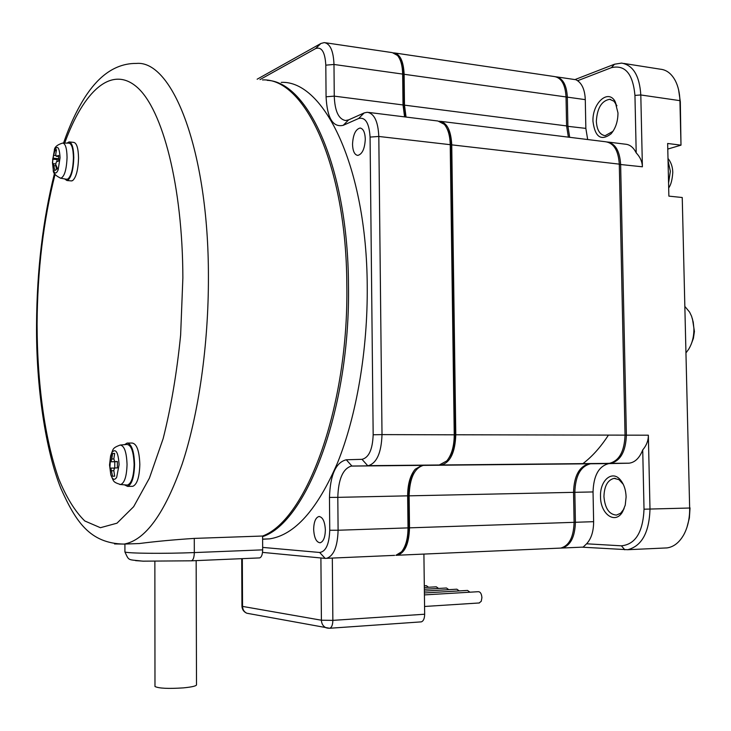 <?xml version="1.0" encoding="UTF-8"?>
<svg xmlns="http://www.w3.org/2000/svg" width="731" height="731" viewBox="0 0 731 731"><rect width="100%" height="100%" fill="white"/><g stroke="black" fill="none" stroke-linecap="round" stroke-linejoin="round"><path stroke-width="1.1" d="M56.269 150.814L54.852 150.677L56.515 149.608L55.73 154.314L56.269 156.288L58.727 156.525M58.754 158.371L57.073 159.577L56.963 161.606M54.852 150.677L52.696 159.157L57.073 159.577M52.769 164.694L53.409 163.698L54.779 170.524L56.451 169.519L55.675 164.338L56.424 161.825L58.635 161.012L58.654 155.42L56.269 156.288M52.678 164.685L52.696 159.157M62.994 143.066L68.878 143.13C71.702 143.587 73.219 148.512 73.429 157.896C73.045 169.016 71.19 176.061 67.864 179.049L66.384 179.223M67.042 143.102L69.043 141.915C72.003 142.545 73.584 147.799 73.794 157.677C73.392 169.546 71.419 177.066 67.855 180.237L66.932 180.52L64.666 178.921M71.181 180.895L72.561 180.648C76.143 177.487 78.135 169.976 78.537 158.124C78.327 148.265 76.728 143.02 73.74 142.39L69.472 141.96M132.101 486.325L132.777 486.316C137.062 484.525 139.42 477.233 139.831 464.441C139.329 450.936 136.788 443.799 132.21 443.05L127.697 443.059M124.599 444.649L127.194 443.041C131.653 444.037 134.111 451.182 134.586 464.487C134.175 477.297 131.836 484.607 127.578 486.398L124.462 484.836M262.511 79.926C304.644 77.587 346.421 165.444 346.823 284.825C348.87 406.345 306.453 519.997 262.603 536.024L262.676 549.858C262.539 554.546 261.524 557.232 259.624 557.908L259.322 557.927M120.569 445.015L126.902 444.43C131.224 444.941 133.636 451.63 134.12 464.505C133.718 476.694 131.479 483.547 127.413 485.064L126.637 485M262.603 536.024L194.282 538.4L194.318 552.572C194.181 557.378 193.222 560.129 191.467 560.814L191.129 560.823M139.447 543.517C155.484 541.452 173.768 539.743 194.282 538.4M267.18 80.337C308.354 81.753 348.047 168.888 348.468 284.916C350.569 407.935 307.011 522.345 262.603 536.636M691.078 344.511L693.408 338.343L694.423 331.472L692.449 318.826M154.981 685.888L154.981 686.519C158.874 688.41 168.349 688.858 183.408 687.88C192.664 686.966 197.032 685.842 196.502 684.49L196.155 560.613M281.234 82.375C324.18 80.209 366.743 167.554 367.227 286.013C367.83 350.167 356.463 415.957 337.603 462.641C317.345 509.626 294.684 535.037 269.602 538.866L262.621 539.231M114.666 453.512L112.592 453.522L111.697 459.333L110.874 461.727L109.933 461.791L114.758 461.754L114.749 467.968M112.592 453.522L114.685 453.412L113.835 458.885L114.73 461.59L117.399 461.517L117.389 467.913L114.676 467.968L113.798 470.362L114.666 476.192L112.574 476.219L114.666 476.192M259.989 79.597L315.6 48.575C321.649 46.51 325.048 52.038 325.807 65.16L326.072 96.784L334.259 96.136L333.985 64.465L402.653 74.078L403.019 104.953L334.259 96.136C334.844 111.176 338.627 119.299 345.617 120.524L348.66 119.857L343.204 125.33L358.629 118.495C365.39 116.887 369.201 123.082 370.069 137.081L373.166 434.771C372.582 449.501 368.863 457.688 362 459.324L346.284 459.772L351.931 466.04L439.221 465.026L351.291 466.086L422.527 465.364M329.745 530.258L338.097 530.24L337.804 497.354L329.471 497.427L329.745 530.258C329.206 544.239 325.843 551.649 319.648 552.472L262.667 547.409M329.471 497.427C330.22 474.931 335.821 462.385 346.284 459.772M343.204 125.33C332.888 127.633 327.177 118.12 326.072 96.784M325.368 529.993C325.14 537.422 323.394 541.689 320.141 542.786C316.304 542.329 314.147 537.833 313.654 529.299C313.873 521.87 315.628 517.612 318.899 516.515C322.7 516.954 324.856 521.45 325.368 529.993M365.29 139.064C364.778 148.722 362.284 154.168 357.797 155.411C354.581 154.89 352.826 151.207 352.525 144.363C353.027 134.742 355.531 129.305 360.045 128.044C363.234 128.565 364.988 132.238 365.29 139.064M116.805 461.572L114.758 461.754M119.774 484.47L120.606 484.543C124.508 483.072 126.655 476.411 127.048 464.569C126.591 452.06 124.279 445.554 120.122 445.06C111.925 448.204 113.488 448.816 110.6 455.861L109.54 464.971L110.82 474.848C112.556 479.755 114.502 480.596 116.668 477.37L119.098 464.669C118.248 452.215 115.854 448.121 111.907 452.398L110.6 455.861L109.915 468.105M114.438 468.059L110.938 468.096M127.413 485.064L120.606 484.543C112.318 481.948 113.872 481.3 110.82 474.848L109.961 468.105L110.847 468.068L112.574 476.219M315.6 48.575L320.918 43.476L324.299 42.59C330.22 43.696 333.446 50.987 333.985 64.465L325.807 65.16M320.918 43.476L257.138 79.222M262.53 552.389L325.176 558.383L394.603 555.368M421.842 465.4L415.181 469.256C410.21 475.342 407.697 484.214 407.642 495.874L408.017 527.892L338.097 530.24C337.585 546.569 333.747 555.935 326.593 558.347M414.203 470.444C410.246 477.032 408.273 485.494 408.282 495.828L337.804 497.354C338.371 479.207 342.857 468.781 351.291 466.086M373.166 434.771L382.011 434.607C381.354 452.699 376.803 463.052 368.378 465.665L367.73 465.711L362 459.324M447.016 128.601C449.41 132.868 450.671 138.397 450.817 145.204L454.837 434.817L382.011 434.607L378.804 136.459L450.223 144.683L454.243 434.762C454.179 446.12 451.694 454.837 446.796 460.923L439.258 464.989M358.629 118.495L364.157 112.93L367.245 112.263C374.254 113.415 378.101 121.474 378.804 136.459L370.069 137.081M364.157 112.93L348.66 119.857M325.359 42.745L392.337 52.632L397.49 55.446C400.734 59.421 402.452 65.635 402.653 74.078L403.284 74.681L403.649 105.502L405.001 116.933M408.282 495.828L408.656 527.8L408.017 527.892C407.962 538.4 405.815 546.368 401.575 551.777L395.891 555.313M368.561 112.419L437.96 121.008L444.311 124.352C448.012 128.82 449.985 135.601 450.223 144.683L450.817 145.204M404.581 116.878L403.019 104.953L403.649 105.502M399.747 59.019C401.977 62.875 403.156 68.102 403.284 74.681M420.892 621.898L421.257 621.871C423.413 621.176 424.547 618.627 424.665 614.223L423.907 554.08M408.656 527.8C408.638 536.938 406.856 544.092 403.329 549.283M454.837 434.817C454.819 444.512 452.827 452.279 448.852 458.099M559.261 548.149L560.695 548.086C569.138 545.801 573.607 537.221 574.1 522.327L409.515 527.846C409.013 543.736 404.965 552.874 397.372 555.24L395.992 555.295M409.515 527.846L409.132 495.837C409.689 478.175 414.431 468.023 423.35 465.391L608.521 463.408L424.035 465.345M608.521 463.408L609.279 463.372C619.139 460.969 624.393 451.557 625.042 435.137L455.788 434.771C455.13 452.352 450.351 462.421 441.442 464.971L440.756 465.017M455.788 434.771L451.749 144.857L619.294 164.137L625.042 435.137M439.413 121.191L439.477 121.2C446.888 122.388 450.981 130.273 451.749 144.857M406.052 117.061L404.49 105.145L404.124 74.279L566.041 96.949L566.589 125.924L404.49 105.145M393.625 52.842L393.799 52.842C400.085 54.003 403.521 61.148 404.124 74.279M607.013 141.915C615.191 143.267 619.724 150.732 620.628 164.292L626.385 435.137C625.736 451.548 620.482 460.959 610.613 463.353L628.377 463.216L608.868 463.6C598.853 466.067 593.581 475.506 593.042 491.936L593.627 521.678L575.407 522.281L574.84 492.319L573.533 492.328L574.1 522.327M409.132 495.837L573.533 492.347C574.073 475.79 579.299 466.268 589.204 463.792L589.963 463.746M619.294 164.137C618.38 150.485 613.812 143.029 605.579 141.75L440.866 121.364M568.389 137.145L566.589 125.924M566.041 96.949C565.319 84.604 561.445 77.806 554.418 76.554L394.923 53.007M424.4 592.96L467.511 590.429L469.96 592.192M424.309 585.787L426.365 585.668L428.53 587.258M424.419 594.906L478.394 591.69C480.431 591.863 481.601 593.864 481.912 597.693L481.236 601.293L479.152 602.974M424.345 589.268L446.477 587.998L448.779 589.67M424.327 587.496L436.306 586.819L438.545 588.446M424.373 591.087L456.866 589.195L459.242 590.913M569.687 137.309L567.886 126.088L567.338 97.132L566.05 97.223M593.042 491.936L574.84 492.319C575.379 475.771 580.615 466.259 590.529 463.774L609.782 463.308M574.1 522.29L575.407 522.281C574.922 537.166 570.445 545.746 561.993 548.031L560.558 548.095M555.688 76.737L555.706 76.746C562.733 77.998 566.607 84.796 567.338 97.132L585.284 99.644L585.851 128.391L566.598 126.18M587.678 139.53L585.851 128.391M574.959 79.588L614.533 64.209L621.597 63.094C633.156 65.15 639.552 75.768 640.804 94.966L642.394 166.796C642.229 161.652 640.164 157.019 636.208 152.889C633.485 147.397 629.83 144.5 625.261 144.181L608.448 142.097M628.377 463.216L629.144 463.18C635.02 462.394 639.543 457.981 642.723 449.93C646.542 445.371 648.415 440.464 648.351 435.192L649.996 509.169C649.192 532.533 641.772 546.048 627.728 549.712L581.803 547.163M642.723 449.93L644.02 509.205L689.653 508.018L682.242 197.516L668.874 196.127L667.65 143.477L680.99 145.167L679.921 100.65L640.804 94.966L634.947 95.405L636.208 152.889M581.839 547.163L583.164 547.108L586.6 543.8C591.278 538.72 593.618 531.346 593.627 521.678M585.284 99.644C584.901 90.388 582.342 84.092 577.591 80.739L575.927 79.725L556.958 76.929M577.591 80.739L611.399 67.672C625.106 64.511 632.945 73.758 634.947 95.405M592.987 121.483C592.037 103.473 608.018 88.515 615.082 101.435L617.978 112.93C617.914 121.492 615.593 128.473 610.997 133.883C601.074 141.284 595.071 137.154 592.987 121.483M682.242 197.516L689.653 508.018C689.808 518.096 687.898 526.923 683.914 534.489C679.446 542.457 673.808 546.934 667.01 547.912L664.433 548.031M678.587 89.749L680.323 101.719L680.99 145.167L667.778 149.06M623.799 63.442L660.321 69.189C666.581 69.811 671.606 73.703 675.417 80.876C678.204 86.422 679.702 93.011 679.921 100.65L680.323 101.719M644.02 509.205C642.978 532.195 635.44 544.403 621.414 545.819L586.6 543.8M626.111 496.934L625.243 505.158L622.447 512.02C615.073 524.748 600.343 513.984 600.526 496.605C599.767 480.532 612.121 469.75 620.354 479.838C623.918 484.123 625.837 489.825 626.111 496.934M612.998 131.306L605.149 135.683C599.813 134.806 596.871 129.999 596.341 121.245C597.19 108.051 601.65 100.741 609.709 99.306L613.958 101.207L616.927 105.748M690.037 507.899L689.37 518.023L686.957 527.343M624.11 508.739L620.674 513.226L616.48 515.09C609.142 514.533 604.966 508.365 603.943 496.577C604.29 486.033 607.671 479.965 614.104 478.366L618.993 479.646L623.26 484.324M685.23 306.856L689.616 312.128L691.581 316.24L693.235 322.124L693.902 328.53C693.993 336.424 692.248 343.332 688.666 349.244L686.318 352.424M608.439 435.1C600.654 447.125 592.128 456.647 582.863 463.655M58.105 169.976C56.26 174.005 54.651 174.005 53.281 169.957L52.458 162.483L54.377 150.376C57.53 144.802 59.421 147.26 60.07 157.75L58.105 169.976L55.675 164.338M55.739 155.529L54.067 155.374M58.507 158.691L53.345 158.198M55.839 165.846L54.03 165.681M58.727 156.471L56.442 156.251M52.888 158.791L54.332 150.495C54.277 147.26 57.064 144.784 62.692 143.057C65.415 143.514 66.868 148.292 67.06 157.403C66.53 169.756 64.438 176.692 60.792 178.227L60.253 178.117M64.694 143.084C83.471 91.274 111.423 64.767 137.09 87.227C162.647 109.513 182.668 185.912 182.869 277.999L180.63 335.09C176.865 372.746 171.045 407.231 163.168 438.563L149.407 478.165L133.654 506.693L116.978 523.195L100.403 527.709L84.759 520.956C75.001 511.371 66.338 497.345 58.763 478.869C44.701 438.929 37.217 383.163 37.08 324.253C37.427 270.278 43.421 220.296 55.072 174.298M63.533 143.066C69.856 124.818 77.184 109.248 85.518 96.364C91.658 87.236 108.097 63.085 136.359 63.433C172.635 59.86 208.618 151.116 208.417 276.766C208.609 344.749 198.521 414.587 182.202 463.929C164.676 513.564 145.314 540.282 124.106 544.083L114.511 543.946M262.676 549.858L194.318 552.572C164.566 553.806 127.304 553.44 124.919 551.951L124.919 551.393M114.009 468.672L113.972 468.068M135.518 560.622L143.97 561.207M111.907 452.398L111.697 459.333M116.549 461.69L110.847 461.727M113.826 458.967L111.742 458.977M113.826 470.746L111.733 470.764M117.399 461.563L114.73 461.59M319.648 552.472L325.176 558.383M320.9 557.972L321.402 620.217L332.861 620.372L332.322 558.091M328.347 628.276L326.081 627.783C323.148 626.385 321.585 623.863 321.402 620.217L242.546 606.41L242.317 558.648M424.665 614.223L332.861 620.372C332.733 624.941 331.673 627.573 329.681 628.267L246.85 613.236C244.136 611.966 242.701 609.7 242.546 606.41L241.934 606.09M421.257 621.871L329.315 628.285M241.714 558.676L241.943 606.227C242.162 609.581 243.798 611.92 246.85 613.236L249.353 613.693M619.303 164.374L642.394 166.796M648.351 435.192L625.042 435.164M591.278 463.728L609.636 463.555M624.777 549.803L621.414 545.819M611.399 67.672L614.533 64.209M668.052 160.683L670.364 171.301L668.573 183.07M53.445 163.698L55.666 163.908M66.932 180.52L71.62 180.932M54.496 173.293C42.882 219.93 36.897 270.333 36.55 324.5C36.02 387.293 45.834 451.155 60.828 488.317C75.604 521.24 89.602 543.508 124.106 544.083L139.447 543.535M127.578 486.398L132.777 486.316M124.919 544.047L124.919 551.951C129.296 561.289 127.432 559.325 142.81 561.161L191.467 560.814L259.624 557.908M110.874 461.727L116.585 461.681M368.378 465.665L439.907 464.98M397.372 555.24L560.695 548.086M423.35 465.391L589.204 463.792M441.442 464.971L609.279 463.372M479.417 602.956L424.565 606.474M629.144 463.18L610.613 463.353M608.868 463.6L590.529 463.774M583.164 547.108L561.993 548.031M627.728 549.712L667.01 547.912M615.858 103.583L615.082 101.435M621.46 481.811L620.354 479.838M672.776 172.452C672.282 179.771 670.921 184.925 668.682 187.931M614.104 478.366L615.219 478.348M52.76 164.512L53.281 169.957C52.897 172.927 55.401 175.678 60.792 178.227L66.896 179.314M360.648 128.108L360.045 128.044M154.862 561.454L154.981 686.519M319.447 516.497L318.899 516.515M623.315 510.156L622.447 512.02M609.709 99.306L610.687 99.443M612.267 132.165L610.997 133.883M262.621 539.122L269.602 538.866M667.997 158.463C671.012 162.181 672.602 166.75 672.767 172.16"/></g></svg>
